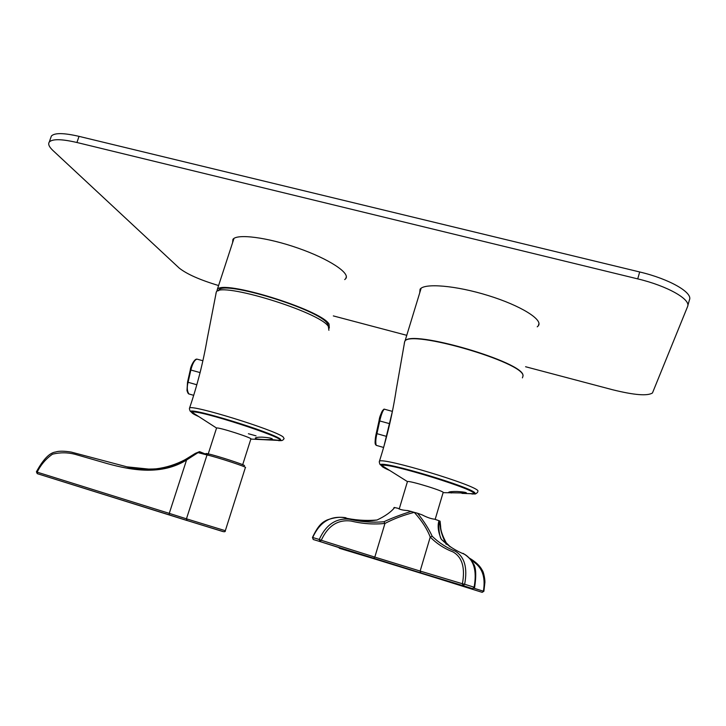 <?xml version="1.0" encoding="UTF-8"?>
<svg xmlns="http://www.w3.org/2000/svg" width="726" height="726" viewBox="0 0 726 726"><rect width="100%" height="100%" fill="white"/><g stroke="black" fill="none" stroke-linecap="round" stroke-linejoin="round"><path stroke-width="1.09" d="M404.863 341.256L404.99 341.111C410.126 328.905 524.88 362.356 522.983 375.651L523.001 375.841M404.427 342.754L404.691 341.529M216.856 291.498L217.283 289.556C221.593 279.047 320.91 309.666 329.023 324.014L329.314 328.07M198.997 416.724L193.887 414.247L191.973 412.15C195.131 408.466 288.621 438.695 279.8 440.491L274.51 440.219M199.922 373.291L200.93 369.216M328.896 330.285L328.379 326.464C320.148 312.116 219.942 281.325 216.303 292.015L215.921 293.667M248.401 433.721L256.042 435.863M270.943 439.511L279.537 440.41C288.286 438.622 195.394 408.575 192.245 412.241L192.145 412.304C191.537 412.912 193.751 414.346 198.797 416.597M279.41 440.455L250.842 439.076C254.009 438.413 217.854 426.779 216.557 428.05L216.502 428.231M259.373 439.248C256.414 439.003 255.071 438.604 255.343 438.05C256.078 437.406 258.293 437.097 261.977 437.134C268.602 437.551 272.087 438.223 272.441 439.157C270.317 439.738 265.961 439.774 259.373 439.248M196.846 384.78L188.079 382.275C186.8 387.203 187.072 391.096 188.896 393.955L189.404 394.1M202.89 360.731L196.991 359.134C194.586 359.842 192.535 363.454 190.856 369.988L188.079 382.275L187.571 382.194L190.303 369.879L200.095 372.592M389.898 470.584L382.194 466.591L381.949 465.493C385.261 461.382 482.708 491.547 473.343 493.789L467.344 493.571M383.936 446.39L392.448 411.134M522.402 377.874L523.029 375.959C524.907 362.583 409.255 328.987 404.718 341.429L404.291 343.407M467.798 493.58L473.062 493.698C482.363 491.475 385.524 461.5 382.23 465.584L382.085 465.675C381.459 466.401 383.99 467.998 389.69 470.457M451.418 492.963L448.686 492.282C449.621 491.693 452.38 491.429 456.963 491.484C463.161 491.856 466.346 492.373 466.519 493.036L443.096 492.645C446.526 491.847 408.892 480.204 407.44 481.601L407.377 481.819M386.55 436.399L376.939 433.667C375.705 438.803 375.469 442.697 376.231 445.347L376.504 445.428M392.312 411.361L384.363 409.183C382.911 410.199 381.368 414.101 379.743 420.899L376.939 433.667L376.231 433.522L379.054 420.771C380.533 414.437 381.958 410.798 383.301 409.845M389.762 423.721L379.045 420.762L376.231 433.522C375.024 438.749 374.888 442.37 375.823 444.394M218.426 290.781L218.825 290.119C223.036 279.9 319.494 309.621 327.48 323.605L328.47 326.582M50.766 137.795L51.364 136.061C54.468 132.731 63.697 132.831 79.043 136.361L76.92 142.496L637.718 278.884C667.448 285.917 691.37 299.584 687.549 306.653L652.465 392.966C647.492 396.187 634.161 395.107 612.472 389.717L525.579 366.739M76.92 142.496C61.574 138.938 52.354 138.793 49.277 142.042C47.862 144.047 49.096 146.888 52.998 150.554L179.195 268.066C186.827 274.119 199.959 279.946 218.59 285.536M406.76 335.321L333.325 315.91M232.583 242.675L232.919 239.371C236.857 233.473 267.313 237.32 298.141 248.165C329.023 258.937 350.458 273.148 345.739 278.639L344.714 279.583M419.719 292.877L420.073 289.229C424.283 282.886 455.828 285.463 488.217 295.546C520.66 305.537 543.429 319.767 538.302 325.82L537.24 326.836M79.043 136.361L639.679 271.969C669.399 278.956 693.266 292.732 689.41 299.947L687.785 305.791M438.976 520.705L434.674 519.208C431.09 518.836 426.852 517.357 421.969 514.798L417.577 513.264C423.939 521.223 428.812 528.882 432.197 536.26C438.876 542.767 446.563 547.749 455.275 551.197C464.576 556.806 467.698 567.823 464.658 584.248L474.105 587.216C477.1 570.881 473.924 559.9 464.567 554.292C455.81 550.825 448.069 545.843 441.344 539.345C438.15 532.049 437.361 525.833 438.976 520.705L440.11 521.223L439.076 524.363C438.186 525.179 439.475 538.265 441.662 539.527M393.801 507.91L394.254 507.474L397.975 508.291C399.826 509.534 403.102 510.296 407.803 510.578L417.577 513.264M394.663 507.519C391.042 512.012 385.17 516.177 377.066 519.997L376.631 520.106M377.066 519.997C365.668 520.987 354.243 520.143 342.772 517.466C329.404 516.15 319.376 522.829 312.697 537.512L319.249 539.463C325.974 524.653 336.047 517.901 349.487 519.217C361.013 521.912 372.492 522.747 383.936 521.74C392.221 517.937 401.315 514.48 411.215 511.376M432.197 536.26L430.237 537.068L420.145 571.063L462.417 583.749C465.339 567.605 462.135 556.96 452.806 551.824C444.23 548.529 436.698 543.611 430.237 537.068C427.024 528.764 421.697 520.524 414.256 512.356C403.52 515.106 393.755 518.8 384.962 523.437C373.709 524.599 362.419 523.8 351.112 521.05C337.908 519.344 327.961 525.751 321.273 540.28L374.807 557.096L384.962 523.437L383.936 521.74M474.151 588.305L483.398 591.209C485.875 576.326 481.81 566.089 471.183 560.481M446.318 544.291L446 543.91C441.608 535.107 439.638 527.584 440.083 521.332L440.11 521.223M445.973 544.028L446.191 542.694C442.443 535.77 440.582 530.298 440.618 526.277L440.092 521.313M450.138 546.814L441.344 539.345M186.546 460.03C161.689 475.403 132.441 470.548 107.384 463.624L74.778 454.222C67.391 452.362 59.968 452.352 52.499 454.186C45.947 458.759 40.828 464.749 37.153 472.154L169.267 513.364L186.546 460.03L199.559 451.645L195.394 453.342L186.246 458.986L186.546 460.03M186.337 458.986L186.246 458.986C178.46 463.642 170.855 466.618 163.432 467.916C159.82 468.669 154.901 469.06 148.676 469.087L126.996 466.845C146.988 471.827 166.435 469.404 185.33 459.576M203.189 454.013L203.897 453.686L199.632 451.663L207.037 454.685L203.897 453.686L203.734 454.158M206.856 454.222C205.394 453.532 205.522 453.342 207.237 453.659L208.534 453.95L207.019 454.948L186.455 518.818L225.323 530.697L245.379 467.553C248.528 467.508 216.702 457.035 207.019 454.948L198.379 452.725L199.632 451.663M244.562 465.611C243.627 464.404 216.711 455.692 208.534 453.95M278.63 440.664L281.125 440.609L280.218 438.967C271.388 432.133 191.301 407.513 190.629 411.415L192.68 413.493M189.432 408.629L189.568 408.003C191.582 404.264 274.129 429.738 283.049 436.852L284.102 438.54C283.358 439.902 282.36 440.6 281.125 440.609L279.682 440.546M193.715 395.334L188.896 393.955C188.288 393.882 187.653 392.748 186.99 390.552L187.526 382.175L190.303 369.879C190.566 366.267 194.359 359.043 196.673 359.116L196.991 359.134M471.882 494.007L474.668 493.925L475.031 493.145C474.042 487.899 381.195 460.084 380.524 464.776L382.856 467.09M379.281 462.008L379.435 461.237C382.185 456.89 477.236 485.512 477.989 490.957M379.045 420.762C379.453 416.842 381.059 412.985 383.854 409.201L384.363 409.183M637.718 278.884L639.679 271.969M374.044 558.775L435.092 577.597C420.771 573.104 419.102 572.505 430.101 575.809L319.975 541.551L373.917 558.721L339.487 548.321M373.5 558.312L374.807 557.096L420.145 571.063L420.862 572.914M435.092 577.597L482.155 592.334L483.897 591.245L482.191 592.343M338.87 547.54L339.45 548.312L338.688 547.486M423.521 573.849L435.682 577.497M474.613 587.47L474.105 587.216L472.68 588.668L474.613 587.47M345.993 517.792C340.512 516.712 334.241 517.429 327.19 519.943C322.126 522.33 318.351 525.107 312.461 537.467L313.251 539.509L320.039 541.56L321.273 540.28L319.249 539.463L319.975 541.551L420.726 572.859L463.233 585.71L464.658 584.248L462.417 583.749L463.006 585.628L472.726 588.686M313.305 539.527L312.461 537.467M199.042 451.763L203.126 453.686M71.202 452.071L126.959 466.836M187.172 520.569L37.289 473.661L37.153 472.154L36.418 471.782L37.235 473.642L169.24 514.861L169.267 513.364L186.455 518.818L187.009 520.488L169.276 514.87M223.535 531.668L187.009 520.488L221.974 531.269C224.434 532.031 225.541 531.84 225.314 530.724M206.964 454.54L207.454 454.267M404.99 341.111L421.144 288.213M217.283 289.556L233.981 238.409M279.8 440.491L279.964 439.974M191.873 412.214L190.629 411.415C190.394 412.105 189.005 408.584 189.577 408.003C197.3 385.334 203.162 362.347 207.173 339.024L216.312 291.997M208.244 453.886L216.557 428.05L192.145 412.304M250.842 439.076L242.693 464.694M473.343 493.789L473.533 493.163M473.152 493.862L474.668 493.925C475.031 494.642 477.953 492.346 477.808 491.693M381.803 465.584L380.524 464.776C380.025 465.23 378.936 461.691 379.435 461.246C386.958 437.651 392.566 413.775 396.251 389.617L404.709 341.438M461.936 493.362L472.871 493.78M399.218 508.962L407.44 481.601L382.085 465.675M443.105 492.636L435.164 519.38M383.627 447.47L376.231 445.347C375.351 444.212 374.171 444.63 376.231 433.522M383.927 409.183L384.499 409.165M218.825 290.119L218.626 290.727M345.739 278.639L346.356 276.688M49.277 142.042L51.364 136.061M538.302 325.82L538.973 323.524M483.897 591.227L484.805 583.232C485.349 580.873 483.779 572.006 482.218 570.255C479.986 565.835 475.548 561.679 468.896 557.804M450.438 546.996L446.308 542.848M373.917 558.721L378.745 560.073M463.025 553.339C467.617 556.143 470.929 559.41 472.962 563.149C475.975 566.552 476.528 574.647 474.623 587.443M376.812 520.007C370.677 521.096 365.042 521.132 359.915 520.115M130.916 468.252L126.996 466.845M207.082 454.775L206.493 453.614L207.709 453.759M36.418 471.782C43.224 459.313 49.613 452.725 55.593 452.008C58.897 450.91 64.106 450.937 71.23 452.08"/></g></svg>
